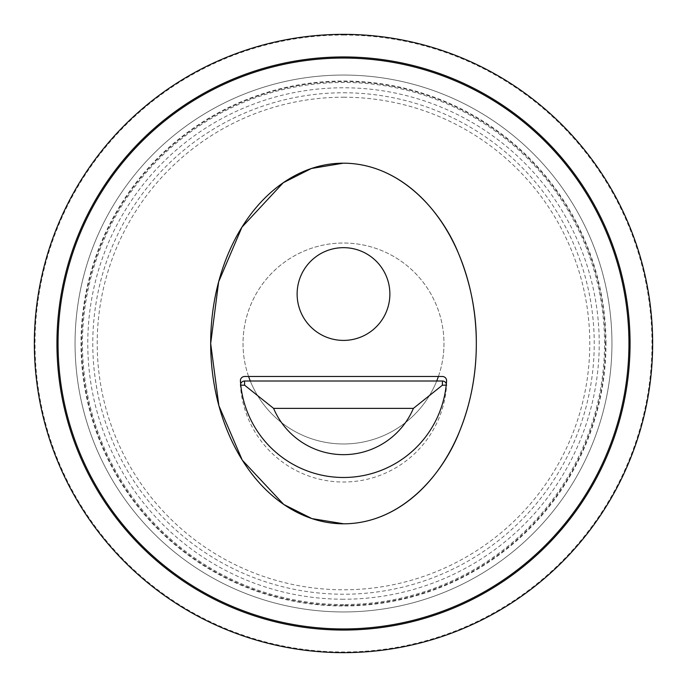 <?xml version="1.0" encoding="UTF-8"?>
<svg xmlns="http://www.w3.org/2000/svg" width="687" height="687" viewBox="0 0 687 687"><rect width="100%" height="100%" fill="white"/><g stroke="black" fill="none" stroke-linecap="round" stroke-linejoin="round"><path stroke-width="0.52" stroke-dasharray="3.44 2.58" d="M240.648 383.801A4.242 4.242 0 0 0 240.398 385.089A103.299 103.299 0 0 0 343.5 482.025A103.299 103.299 0 0 0 446.602 385.089L446.224 385.089M446.602 385.089A4.277 4.277 0 0 0 446.344 383.818M343.5 340.409A46.373 46.373 0 0 1 297.127 294.036A46.373 46.373 0 0 1 343.5 247.663A46.373 46.373 0 0 1 389.873 294.036A46.373 46.373 0 0 1 343.5 340.409M628.948 343.5A285.448 285.448 0 0 0 343.5 58.051A285.448 285.448 0 0 0 58.051 343.5A285.448 285.448 0 0 0 343.5 628.948A285.448 285.448 0 0 0 628.948 343.5A285.448 285.448 0 0 1 343.5 628.948A285.448 285.448 0 0 1 58.051 343.5A285.448 285.448 0 0 0 343.5 628.948A285.448 285.448 0 0 0 628.948 343.5A285.448 285.448 0 0 1 343.5 628.948A285.448 285.448 0 0 1 58.051 343.5A285.448 285.448 0 0 0 343.5 628.948A285.448 285.448 0 0 0 628.948 343.5A285.448 285.448 0 0 1 343.5 628.948A285.448 285.448 0 0 1 58.051 343.5A285.448 285.448 0 0 0 343.5 628.948A285.448 285.448 0 0 0 628.948 343.5A285.448 285.448 0 0 1 343.5 628.948A285.448 285.448 0 0 1 58.051 343.5A285.448 285.448 0 0 0 343.5 628.948A285.448 285.448 0 0 0 628.948 343.5A285.448 285.448 0 0 1 343.5 628.948A285.448 285.448 0 0 1 58.051 343.5A285.448 285.448 0 0 0 343.5 628.948A285.448 285.448 0 0 0 628.948 343.5A285.448 285.448 0 0 1 343.5 628.948A285.448 285.448 0 0 1 58.051 343.5A285.448 285.448 0 0 0 343.5 628.948A285.448 285.448 0 0 0 628.948 343.5A285.448 285.448 0 0 1 343.5 628.948A285.448 285.448 0 0 1 58.051 343.5A285.448 285.448 0 0 0 343.5 628.948A285.448 285.448 0 0 0 628.948 343.5A285.448 285.448 0 0 1 343.5 628.948A285.448 285.448 0 0 1 58.051 343.5A285.448 285.448 0 0 0 343.5 628.948A285.448 285.448 0 0 0 628.948 343.5A285.448 285.448 0 0 1 343.5 628.948A285.448 285.448 0 0 1 58.051 343.5A285.448 285.448 0 0 0 343.5 628.948A285.448 285.448 0 0 0 628.948 343.5A285.448 285.448 0 0 1 343.5 628.948A285.448 285.448 0 0 1 58.051 343.5A285.448 285.448 0 0 0 343.5 628.948A285.448 285.448 0 0 0 628.948 343.5A285.448 285.448 0 0 1 343.5 628.948A285.448 285.448 0 0 1 58.051 343.5A285.448 285.448 0 0 0 343.5 628.948A285.448 285.448 0 0 0 628.948 343.5A285.448 285.448 0 0 1 343.5 628.948A285.448 285.448 0 0 1 58.051 343.5A285.448 285.448 0 0 0 343.5 628.948A285.448 285.448 0 0 0 628.948 343.5A285.448 285.448 0 0 1 343.5 628.948A285.448 285.448 0 0 1 58.051 343.5A285.448 285.448 0 0 0 343.5 628.948A285.448 285.448 0 0 0 628.948 343.5A285.448 285.448 0 0 1 343.5 628.948A285.448 285.448 0 0 1 58.051 343.5A285.448 285.448 0 0 1 343.5 58.051A285.448 285.448 0 0 1 628.948 343.5A285.448 285.448 0 0 1 343.5 628.948A285.448 285.448 0 0 1 58.051 343.5A285.448 285.448 0 0 1 343.5 58.051A285.448 285.448 0 0 1 628.948 343.5A285.448 285.448 0 0 0 343.5 58.051A285.448 285.448 0 0 0 58.051 343.5A285.448 285.448 0 0 1 343.5 58.051A285.448 285.448 0 0 1 628.948 343.5A285.448 285.448 0 0 0 343.5 58.051A285.448 285.448 0 0 0 58.051 343.5A285.448 285.448 0 0 1 343.5 58.051A285.448 285.448 0 0 1 628.948 343.5A285.448 285.448 0 0 0 343.5 58.051A285.448 285.448 0 0 0 58.051 343.5A285.448 285.448 0 0 1 343.5 58.051A285.448 285.448 0 0 1 628.948 343.5A285.448 285.448 0 0 0 343.5 58.051A285.448 285.448 0 0 0 58.051 343.5A285.448 285.448 0 0 1 343.5 58.051A285.448 285.448 0 0 1 628.948 343.5A285.448 285.448 0 0 0 343.5 58.051A285.448 285.448 0 0 0 58.051 343.5A285.448 285.448 0 0 1 343.5 58.051A285.448 285.448 0 0 1 628.948 343.5A285.448 285.448 0 0 0 343.5 58.051A285.448 285.448 0 0 0 58.051 343.5A285.448 285.448 0 0 1 343.5 58.051A285.448 285.448 0 0 1 628.948 343.5A285.448 285.448 0 0 0 343.5 58.051A285.448 285.448 0 0 0 58.051 343.5A285.448 285.448 0 0 1 343.5 58.051A285.448 285.448 0 0 1 628.948 343.5A285.448 285.448 0 0 0 343.5 58.051A285.448 285.448 0 0 0 58.051 343.5A285.448 285.448 0 0 1 343.5 58.051A285.448 285.448 0 0 1 628.948 343.5A285.448 285.448 0 0 0 343.5 58.051A285.448 285.448 0 0 0 58.051 343.5A285.448 285.448 0 0 1 343.5 58.051A285.448 285.448 0 0 1 628.948 343.5A285.448 285.448 0 0 0 343.5 58.051A285.448 285.448 0 0 0 58.051 343.5A285.448 285.448 0 0 1 343.5 58.051A285.448 285.448 0 0 1 628.948 343.5A285.448 285.448 0 0 0 343.5 58.051A285.448 285.448 0 0 0 58.051 343.5A285.448 285.448 0 0 1 343.5 58.051A285.448 285.448 0 0 1 628.948 343.5A285.448 285.448 0 0 0 343.5 58.051A285.448 285.448 0 0 0 58.051 343.5A285.448 285.448 0 0 1 343.5 58.051A285.448 285.448 0 0 1 628.948 343.5A285.448 285.448 0 0 0 343.5 58.051A285.448 285.448 0 0 0 58.051 343.5A285.448 285.448 0 0 1 343.5 58.051A285.448 285.448 0 0 1 628.948 343.5M611.945 343.5A268.445 268.445 0 0 0 343.5 75.055A268.445 268.445 0 0 0 75.055 343.5A268.445 268.445 0 0 0 343.5 611.945A268.445 268.445 0 0 0 611.945 343.5A268.445 268.445 0 0 0 343.5 75.055A268.445 268.445 0 0 0 75.055 343.5A268.445 268.445 0 0 0 343.5 611.945A268.445 268.445 0 0 0 611.945 343.5M605.994 343.5A262.494 262.494 0 0 0 343.5 81.006A262.494 262.494 0 0 0 81.006 343.5A262.494 262.494 0 0 0 343.5 605.994A262.494 262.494 0 0 0 605.994 343.5M240.398 380.555A103.299 103.299 0 0 0 343.5 477.491A103.299 103.299 0 0 0 446.602 380.555A4.277 4.277 0 0 0 442.462 376.476L244.538 376.476A4.242 4.242 0 0 0 240.398 380.555M343.5 628.948A285.448 285.448 0 0 0 628.948 343.5A285.448 285.448 0 0 0 343.5 58.051A285.448 285.448 0 0 0 58.051 343.5A285.448 285.448 0 0 0 343.5 628.948M343.5 35.028A308.472 308.472 0 0 1 651.972 343.5A308.472 308.472 0 0 1 343.5 651.972A308.472 308.472 0 0 1 35.028 343.5A308.472 308.472 0 0 1 343.5 35.028M343.5 652.65A309.15 309.15 0 0 0 652.65 343.5A309.15 309.15 0 0 0 343.5 34.35A309.15 309.15 0 0 0 34.35 343.5A309.15 309.15 0 0 0 343.5 652.65A309.15 309.15 0 0 0 652.65 343.5A309.15 309.15 0 0 0 343.5 34.35A309.15 309.15 0 0 0 34.35 343.5A309.15 309.15 0 0 0 343.5 652.65A309.15 309.15 0 0 0 652.65 343.5A309.15 309.15 0 0 0 343.5 34.35A309.15 309.15 0 0 0 34.35 343.5A309.15 309.15 0 0 0 343.5 652.65A309.15 309.15 0 0 0 652.65 343.5A309.15 309.15 0 0 0 343.5 34.35A309.15 309.15 0 0 0 34.35 343.5A309.15 309.15 0 0 0 343.5 652.65A309.15 309.15 0 0 0 652.65 343.5A309.15 309.15 0 0 0 343.5 34.35A309.15 309.15 0 0 0 34.35 343.5A309.15 309.15 0 0 0 343.5 652.65A309.15 309.15 0 0 0 652.65 343.5A309.15 309.15 0 0 0 343.5 34.35A309.15 309.15 0 0 0 34.35 343.5A309.15 309.15 0 0 0 343.5 652.65A309.15 309.15 0 0 0 652.65 343.5A309.15 309.15 0 0 0 343.5 34.35A309.15 309.15 0 0 0 34.35 343.5A309.15 309.15 0 0 0 343.5 652.65A309.15 309.15 0 0 0 652.65 343.5A309.15 309.15 0 0 0 343.5 34.35A309.15 309.15 0 0 0 34.35 343.5A309.15 309.15 0 0 0 343.5 652.65A309.15 309.15 0 0 0 652.65 343.5A309.15 309.15 0 0 0 343.5 34.35A309.15 309.15 0 0 0 34.35 343.5A309.15 309.15 0 0 0 343.5 652.65A309.15 309.15 0 0 0 652.65 343.5A309.15 309.15 0 0 0 343.5 34.35A309.15 309.15 0 0 0 34.35 343.5A309.15 309.15 0 0 0 343.5 652.65A309.15 309.15 0 0 0 652.65 343.5A309.15 309.15 0 0 0 343.5 34.35A309.15 309.15 0 0 0 34.35 343.5A309.15 309.15 0 0 0 343.5 652.65A309.15 309.15 0 0 0 652.65 343.5A309.15 309.15 0 0 0 343.5 34.35A309.15 309.15 0 0 0 34.35 343.5A309.15 309.15 0 0 0 343.5 652.65A309.15 309.15 0 0 0 652.65 343.5A309.15 309.15 0 0 0 343.5 34.35A309.15 309.15 0 0 0 34.35 343.5A309.15 309.15 0 0 0 343.5 652.65A309.15 309.15 0 0 0 652.65 343.5A309.15 309.15 0 0 0 343.5 34.35A309.15 309.15 0 0 0 34.35 343.5A309.15 309.15 0 0 0 343.5 652.65A309.15 309.15 0 0 0 652.65 343.5A309.15 309.15 0 0 0 343.5 34.35A309.15 309.15 0 0 0 34.35 343.5A309.15 309.15 0 0 0 343.5 652.65A309.15 309.15 0 0 0 652.65 343.5A309.15 309.15 0 0 0 343.5 34.35A309.15 309.15 0 0 0 34.35 343.5A309.15 309.15 0 0 0 343.5 652.65A309.15 309.15 0 0 0 652.65 343.5A309.15 309.15 0 0 0 343.5 34.35A309.15 309.15 0 0 0 34.35 343.5A309.15 309.15 0 0 0 343.5 652.65A309.15 309.15 0 0 0 652.65 343.5A309.15 309.15 0 0 0 343.5 34.35A309.15 309.15 0 0 0 34.35 343.5A309.15 309.15 0 0 0 343.5 652.65A309.15 309.15 0 0 0 652.65 343.5A309.15 309.15 0 0 0 343.5 34.35A309.15 309.15 0 0 0 34.35 343.5A309.15 309.15 0 0 0 343.5 652.65A309.15 309.15 0 0 0 652.65 343.5A309.15 309.15 0 0 0 343.5 34.35A309.15 309.15 0 0 0 34.35 343.5A309.15 309.15 0 0 0 343.5 652.65A309.15 309.15 0 0 0 652.65 343.5A309.15 309.15 0 0 0 343.5 34.35A309.15 309.15 0 0 0 34.35 343.5A309.15 309.15 0 0 0 343.5 652.65A309.15 309.15 0 0 0 652.65 343.5A309.15 309.15 0 0 0 343.5 34.35A309.15 309.15 0 0 0 34.35 343.5A309.15 309.15 0 0 0 343.5 652.65A309.15 309.15 0 0 0 652.65 343.5A309.15 309.15 0 0 0 343.5 34.35A309.15 309.15 0 0 0 34.35 343.5A309.15 309.15 0 0 0 343.5 652.65A309.15 309.15 0 0 0 652.65 343.5A309.15 309.15 0 0 0 343.5 34.35A309.15 309.15 0 0 0 34.35 343.5A309.15 309.15 0 0 0 343.5 652.65A309.15 309.15 0 0 0 652.65 343.5A309.15 309.15 0 0 0 343.5 34.35A309.15 309.15 0 0 0 34.35 343.5A309.15 309.15 0 0 0 343.5 652.65A309.15 309.15 0 0 0 652.65 343.5A309.15 309.15 0 0 0 343.5 34.35A309.15 309.15 0 0 0 34.35 343.5A309.15 309.15 0 0 0 343.5 652.65A309.15 309.15 0 0 0 652.65 343.5A309.15 309.15 0 0 0 343.5 34.35A309.15 309.15 0 0 0 34.35 343.5A309.15 309.15 0 0 0 343.5 652.65M248.591 376.476A100.474 100.474 0 0 1 343.5 243.026A100.474 100.474 0 0 1 438.409 376.476M436.709 381.01A100.474 100.474 0 0 1 250.291 381.01M443.974 343.5A100.474 100.474 0 0 1 343.5 443.974A100.474 100.474 0 0 1 243.026 343.5A100.474 100.474 0 0 1 343.5 243.026A100.474 100.474 0 0 1 443.974 343.5M343.5 97.211A246.29 246.29 0 0 1 589.789 343.5A246.29 246.29 0 0 1 343.5 589.789A246.29 246.29 0 0 1 97.211 343.5A246.29 246.29 0 0 1 343.5 97.211M343.5 605.41A261.91 261.91 0 0 1 81.59 343.5A261.91 261.91 0 0 1 343.5 81.59A261.91 261.91 0 0 1 605.41 343.5A261.91 261.91 0 0 1 343.5 605.41M343.5 599.227A255.727 255.727 0 0 1 87.773 343.5A255.727 255.727 0 0 1 343.5 87.773A255.727 255.727 0 0 1 599.227 343.5A255.727 255.727 0 0 1 343.5 599.227M343.5 604.534A261.034 261.034 0 0 1 82.466 343.5A261.034 261.034 0 0 1 343.5 82.466A261.034 261.034 0 0 1 604.534 343.5A261.034 261.034 0 0 1 343.5 604.534M343.5 92.771A250.729 250.729 0 0 1 594.229 343.5A250.729 250.729 0 0 1 343.5 594.229A250.729 250.729 0 0 1 92.771 343.5A250.729 250.729 0 0 1 343.5 92.771"/><path stroke-width="1.03" d="M273.598 408.379L413.402 408.379A75.931 75.931 0 0 1 273.598 408.379L244.658 385.244L240.398 385.089M446.602 385.089L442.342 385.244L413.402 408.379M446.344 383.818A4.277 4.277 0 0 0 442.462 381.01L244.538 381.01L244.632 385.227M244.538 381.01A4.242 4.242 0 0 0 240.648 383.801M442.342 385.227L442.462 381.01M343.5 247.663A46.373 46.373 0 0 0 297.127 294.036A46.373 46.373 0 0 0 343.5 340.409A46.373 46.373 0 0 0 389.873 294.036A46.373 46.373 0 0 0 343.5 247.663M210.677 343.5L218.664 281.756L241.927 227.199L283.216 182.759L311.4 168.495L343.242 163.188C400.573 163.18 441.741 211.965 458.186 252.67C470.449 282.237 476.503 312.516 476.323 343.5C476.357 374.175 470.818 403.329 459.706 430.981C443.888 472.424 402.711 523.563 343.758 523.812L311.95 518.616L283.731 504.456L242.279 460.144L218.87 405.691L210.677 343.5M343.758 523.812A180.312 132.823 -90.1 0 1 210.677 343.689A180.312 132.823 -90.1 0 1 343.242 163.188A180.312 132.823 -90.1 0 1 476.323 343.311A180.312 132.823 -90.1 0 1 343.758 523.812M628.948 343.5A285.448 285.448 0 0 0 343.5 58.051A285.448 285.448 0 0 0 58.051 343.5A285.448 285.448 0 0 0 343.5 628.948A285.448 285.448 0 0 0 628.948 343.5M446.602 380.555A103.299 103.299 0 0 1 343.5 477.491A103.299 103.299 0 0 1 240.398 380.555A4.242 4.242 0 0 1 244.538 376.476L442.462 376.476A4.277 4.277 0 0 1 446.602 380.555M34.35 343.5A309.15 309.15 0 0 0 343.5 652.65A309.15 309.15 0 0 0 652.65 343.5A309.15 309.15 0 0 0 343.5 34.35A309.15 309.15 0 0 0 34.35 343.5M630.056 343.5A286.556 286.556 0 0 1 343.5 630.056A286.556 286.556 0 0 1 56.944 343.5A286.556 286.556 0 0 1 343.5 56.944A286.556 286.556 0 0 1 630.056 343.5M438.409 376.476A100.474 100.474 0 0 1 436.709 381.01M250.291 381.01A100.474 100.474 0 0 1 248.591 376.476"/></g></svg>
